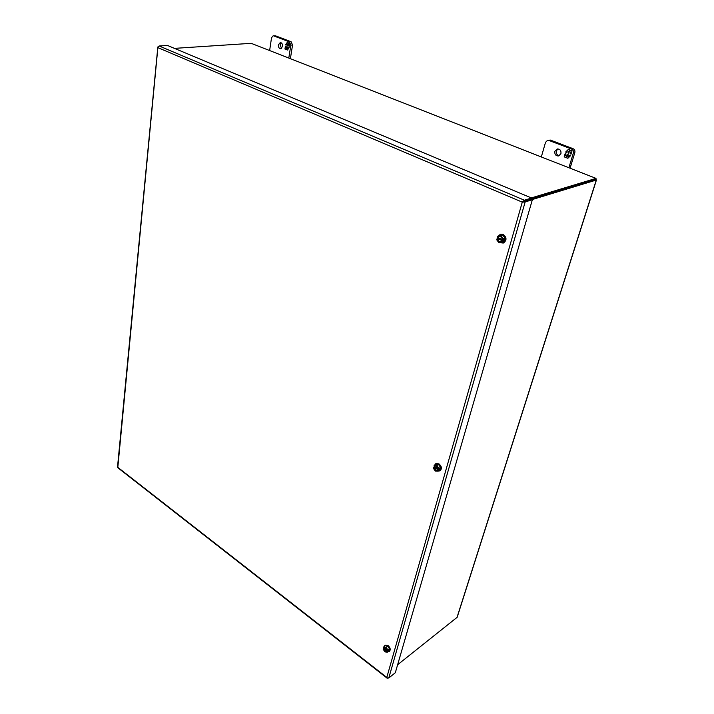 <?xml version="1.0" encoding="UTF-8"?>
<svg xmlns="http://www.w3.org/2000/svg" width="714" height="714" viewBox="0 0 714 714"><rect width="100%" height="100%" fill="white"/><g stroke="black" fill="none" stroke-linecap="round" stroke-linejoin="round"><path stroke-width="1.07" d="M174.457 48.373L251.194 43.331L596.038 178.384L531.341 197.921M596.038 178.384L595.69 179.5L531.305 199.045L595.306 179.58M282.574 46.464L280.7 48.713C279.058 48.463 278.273 47.169 278.362 44.839L280.254 42.581C281.896 42.831 282.673 44.125 282.574 46.464M281.539 48.391L280.084 44.714L281.129 42.778M275.417 35.789L273.141 35.807L275.417 35.789L291.116 41.742L289.402 41.858L273.694 35.896M290.384 58.673L292.553 45L291.116 41.742M273.141 35.807L271.525 37.753L269.633 50.551M289.402 41.858L290.839 45.125L292.553 45M288.804 58.057L290.839 45.125M288.153 43.849L288.751 42.956L289.813 43.367L289.366 46.258L288.733 46.017L288.956 44.571L288.001 44.206L287.778 45.651L287.189 45.428L287.421 43.991L286.466 43.625L286.234 45.062L285.609 44.821L287.251 42.385L288.313 42.795L288.153 43.849L288.893 43.01M287.34 48.418L288.295 48.784L288.527 47.347L289.152 47.588L287.51 50.016L286.448 49.605L286.617 48.552L286.011 49.436L284.957 49.025L285.404 46.151L286.028 46.392L285.805 47.829L286.76 48.195L286.983 46.758L287.572 46.981L287.34 48.418M285.609 44.821L286.421 43.875M286.6 43.616L287.394 42.438M286.252 44.982L285.796 44.812M286.466 43.625L287.421 43.991M287.189 45.428L287.599 43.973M288.001 44.206L288.956 44.571M288.733 46.017L289.143 44.563M289.375 46.178L288.92 46.008M288.518 48.516L288.697 47.41M286.76 48.195L287.162 46.821M284.957 49.025L285.573 46.214M286.064 49.364L285.145 49.016M286.617 48.552L286.448 49.605M287.555 49.944L286.635 49.587M560.936 153.635L558.651 155.947C555.813 156 554.546 154.447 554.867 151.297L557.179 148.967C560.008 148.94 561.258 150.493 560.936 153.635M559.374 155.661C556.965 155.188 555.956 153.617 556.349 150.931L557.937 148.887M550.423 140.096L547.531 140.337L550.423 140.096L573.056 148.682L571.593 149.047L548.932 140.444M570.084 168.209L574.824 152.618C575.198 150.779 574.609 149.467 573.056 148.682M547.531 140.337L545.523 142.354L541.319 156.946M571.593 149.047C573.146 149.833 573.735 151.154 573.36 152.983L574.824 152.618M568.888 167.745L573.36 152.983M569.504 151.225L570.495 150.252L572.039 150.841L571.039 154.144L570.129 153.796L570.62 152.144L569.236 151.618L568.746 153.269L567.907 152.948L568.398 151.297L567.014 150.77L566.523 152.421L565.622 152.073L568.326 149.422L569.87 150.011L569.504 151.225L570.584 150.279M567.791 156.428L569.174 156.955L569.674 155.313L570.575 155.661L567.862 158.285L566.336 157.696L566.693 156.5L565.702 157.455L564.185 156.866L565.167 153.581L566.068 153.929L565.577 155.572L566.952 156.098L567.451 154.456L568.29 154.777L567.791 156.428M565.622 152.073L566.996 150.841M567.086 150.752L568.415 149.458M566.55 152.332L565.774 152.028M567.014 150.77L568.398 151.297M567.907 152.948L568.558 151.261M568.772 153.18L568.058 152.903M569.236 151.618L570.62 152.144M570.129 153.796L570.781 152.109M571.066 154.054L570.281 153.76M569.353 156.848L569.799 155.357M566.952 156.098L567.576 154.51M564.185 156.866L565.301 153.635M565.783 157.383L564.346 156.83M566.693 156.5L566.336 157.696M567.942 158.213L566.488 157.66M502.772 235.12L501.032 235.709L503.343 238.779L502.629 239.833C501.755 236.423 500.13 235.691 497.756 237.628L497.729 236.236L502.772 235.12L505.084 238.181L504.075 241.751L499.041 242.867L496.739 239.815L498.176 237.61M503.343 238.779L505.084 238.181M497.729 236.236L501.032 235.709M503.004 240.002L503.906 239.69L503.593 240.814L502.683 241.127L502.344 242.358M497.078 238.583L497.444 238.753C498.318 242.162 499.943 242.894 502.317 240.957L502.683 241.127M502.558 239.493L498.006 237.673L499.247 236.584C501.255 236.352 502.361 237.405 502.576 239.734L502.629 239.833M502.237 240.904L501.032 241.939C499.024 242.171 497.908 241.127 497.694 238.788L497.444 238.753M497.694 238.788L502.54 240.761L501.032 241.939M497.988 238.28L503.593 240.814M498.292 237.575L499.389 236.539M501.174 241.876C499.229 242.001 498.167 240.939 497.979 238.69M498.363 236.022L500.344 234.326L502.951 234.487C506.521 237.539 506.628 240.386 503.254 243.046L500.202 242.689M497.801 238.342L497.836 237.655M503.397 242.992L503.54 242.947C506.904 240.288 506.806 237.441 503.236 234.388L500.487 234.281M438.557 464.519L436.888 465.501L438.887 468.384L438.307 469.143C437.503 466.197 436.129 465.341 434.166 466.581L434.121 465.43L435.79 464.448L438.557 464.519L440.547 467.393L439.762 470.178L438.101 471.178L435.335 471.088L433.344 468.223L434.549 466.519M438.887 468.384L440.547 467.393M434.121 465.43L436.888 465.501M439.244 469.696L438.637 469.33L439.485 468.821L439.244 469.696L438.101 471.178M433.612 467.268L433.925 467.456C434.719 470.401 436.093 471.249 438.057 470.026L438.369 470.223M438.226 468.652L434.389 466.608L434.906 466.081C436.754 465.706 437.878 466.679 438.262 469.009L438.307 469.143M437.985 469.937L437.512 470.41C435.656 470.794 434.54 469.821 434.148 467.483L433.925 467.456M434.148 467.483L438.289 469.723L437.512 470.41M434.487 466.751L438.235 469.08M437.646 470.321C435.826 470.535 434.755 469.535 434.424 467.322M384.23 646.527L384.9 645.295L387.836 645.724C390.022 647.875 390.513 649.776 389.3 651.436L387.961 651.739M389.425 651.329L389.558 651.23C390.772 649.579 390.281 647.678 388.095 645.527L385.033 645.206M397.627 664.743L457.174 617.28L596.476 179.91M595.762 179.268L596.288 180.044L532.064 199.608M387.72 646.125L386.131 647.339L387.889 650.035L387.399 650.597C386.676 648.009 385.48 647.098 383.82 647.866L383.757 646.893L385.346 645.679L387.72 646.125L389.469 648.821L388.844 651.061L387.256 652.275L384.882 651.82L383.141 649.133L383.945 647.91M387.889 650.035L389.469 648.821M383.757 646.893L386.131 647.339M387.675 650.802L388.496 650.168L388.3 650.873L387.256 652.275M383.356 648.366L383.623 648.571C384.346 651.15 385.542 652.061 387.202 651.302L387.479 651.507M387.3 649.794L387.399 650.597M383.82 647.866L387.3 649.99M383.82 648.589L387.434 650.945L386.952 651.4C385.346 651.73 384.302 650.802 383.82 648.589L383.623 648.571M384.203 647.75L387.327 650.133M387.068 651.284C385.48 651.427 384.48 650.454 384.087 648.392M434.603 465.153L435.665 463.779L438.699 464.02C441.413 466.465 441.823 468.732 439.913 470.829L438.2 471.115M440.047 470.74L440.19 470.66C442.1 468.571 441.689 466.304 438.967 463.859L435.808 463.707M523.701 201.553L526.066 200.839M387.631 678.193L386.801 677.425L387.14 678.05L388.8 677.961L395.315 672.731L532.358 199.733L525.165 201.928L522.282 202.142L524.397 200.206L159.151 45.991L157.928 47.097L117.819 467.34L386.801 677.425L522.282 202.142L158.151 47.758L158.071 46.776M117.515 467.117L117.774 467.724M159.151 45.991L167.522 45.464L531.6 198.028L531.243 199.26L523.076 201.741L531.243 199.26L532.358 199.733M524.397 200.206L531.6 198.028M596.288 180.044L456.951 617.61M384.016 647.884L385.837 647.75M388.8 677.961L525.165 201.928M502.549 239.761C502.915 237.905 501.817 236.843 499.247 236.584M438.235 469.053C437.816 466.706 436.709 465.715 434.906 466.081M387.345 650.508C386.827 648.276 385.801 647.312 384.248 647.634M387.202 678.246L117.721 467.67M117.507 467.188L157.83 46.954"/></g></svg>
